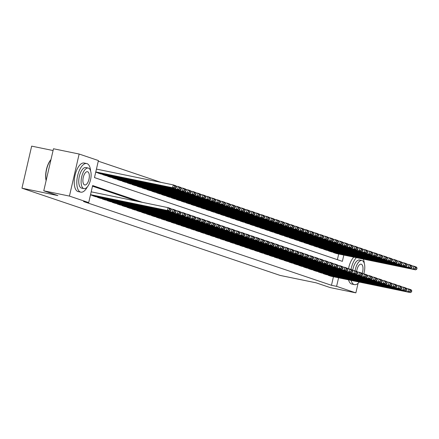 <?xml version="1.0" encoding="UTF-8"?>
<svg xmlns="http://www.w3.org/2000/svg" width="439" height="439" viewBox="0 0 439 439"><rect width="100%" height="100%" fill="white"/><g stroke="black" fill="none" stroke-linecap="round" stroke-linejoin="round"><path stroke-width="0.66" d="M53.07 150.539L31.657 146.132L21.95 188.183L280.153 275.429L316.085 282.82L330.199 287.589L355.864 292.868L336.598 286.36L338.573 277.81M21.95 188.183L57.882 195.574L43.768 190.806L53.481 148.755L79.146 154.034L98.413 160.542L94.478 177.592L342.371 261.353L343.819 255.075M161.025 182.377L98.265 161.173M328.279 275.039L328.213 275.319L331.165 276.285M323.367 273.382L323.302 273.662L326.254 274.627M318.462 271.725L318.396 272.004L321.348 272.965M313.55 270.067L313.484 270.342L316.437 271.307M308.644 268.405L308.579 268.684L311.531 269.65M303.733 266.747L303.667 267.027L306.62 267.993M298.822 265.09L298.761 265.37L301.714 266.33M293.916 263.433L293.85 263.707L296.802 264.673M289.005 261.77L288.944 262.05L291.897 263.016M284.099 260.113L284.033 260.393L286.985 261.359M279.188 258.456L279.127 258.736L282.079 259.696M274.282 256.799L274.216 257.073L277.168 258.039M269.37 255.136L269.31 255.416L272.262 256.381M264.465 253.479L264.399 253.758L267.351 254.724M259.553 251.821L259.487 252.101L262.44 253.062M254.647 250.164L254.582 250.439L257.534 251.404M249.736 248.501L249.67 248.781L252.623 249.747M244.83 246.844L244.764 247.124L247.717 248.09M239.919 245.187L239.853 245.467L242.805 246.427M235.008 243.53L234.947 243.804L237.9 244.77M230.102 241.867L230.036 242.147L232.988 243.113M225.191 240.21L225.13 240.49L228.082 241.455M220.285 238.553L220.219 238.832L223.171 239.793M215.373 236.895L215.313 237.17L218.265 238.136M210.468 235.233L210.402 235.513L213.354 236.478M205.556 233.575L205.49 233.855L208.448 234.821M200.65 231.918L200.585 232.198L203.537 233.158M195.739 230.261L195.673 230.535L198.626 231.501M190.833 228.598L190.767 228.878L193.72 229.844M185.922 226.941L185.856 227.221L188.808 228.187M181.016 225.284L180.95 225.564L183.903 226.524M176.105 223.627L176.039 223.901L178.991 224.867M171.194 221.964L171.133 222.244L174.085 223.21M166.288 220.307L166.222 220.587L169.174 221.552M161.376 218.649L161.316 218.929L164.268 219.89M156.471 216.987L156.405 217.267L159.357 218.232M151.559 215.329L151.499 215.609L154.451 216.575M146.653 213.672L146.588 213.952L149.54 214.912M141.742 212.015L141.676 212.295L144.629 213.255M136.836 210.352L136.77 210.632L139.723 211.598M131.925 208.695L131.859 208.975L134.811 209.941M127.019 207.038L126.953 207.318L129.906 208.278M122.108 205.381L122.042 205.661L124.994 206.621M117.197 203.718L117.136 203.998L120.088 204.964M112.291 202.061L112.225 202.341L115.177 203.306M107.379 200.403L107.319 200.683L110.271 201.644M102.474 198.746L102.408 199.021L105.36 199.986M97.562 197.084L97.502 197.363L100.454 198.329M92.656 195.426L92.591 195.706L95.543 196.672M337.382 259.668L338.688 254.022M95.784 171.934L172.637 187.744L175.095 188.572L95.883 172.28M97.902 172.697L97.837 172.977L100.789 173.937M102.814 174.354L102.748 174.634L105.7 175.6M107.72 176.012L107.654 176.291L110.606 177.257M112.631 177.674L112.565 177.949L115.517 178.914M117.537 179.332L117.476 179.611L120.429 180.572M122.448 180.989L122.382 181.269L125.334 182.234M127.354 182.646L127.294 182.926L130.246 183.892M132.265 184.309L132.199 184.583L135.152 185.549M137.171 185.966L137.111 186.246L140.063 187.206M142.082 187.623L142.017 187.903L144.969 188.869M146.994 189.28L146.928 189.56L149.88 190.526M151.899 190.943L151.834 191.217L154.786 192.183M156.811 192.6L156.745 192.88L159.697 193.84M161.717 194.257L161.651 194.537L164.603 195.503M166.628 195.915L166.562 196.195L169.514 197.16M171.534 197.577L171.468 197.852L174.426 198.818M176.445 199.235L176.379 199.515L179.332 200.475M181.351 200.892L181.291 201.172L184.243 202.138M186.262 202.549L186.196 202.829L189.149 203.795M191.168 204.212L191.108 204.486L194.06 205.452M196.079 205.869L196.013 206.149L198.966 207.109M200.985 207.526L200.925 207.806L203.877 208.772M205.896 209.183L205.831 209.463L208.783 210.429M210.808 210.846L210.742 211.126L213.694 212.086M215.714 212.503L215.648 212.783L218.6 213.744M220.625 214.161L220.559 214.441L223.511 215.406M225.531 215.818L225.465 216.098L228.417 217.064M230.442 217.481L230.376 217.76L233.328 218.721M235.348 219.138L235.288 219.418L238.24 220.378M240.259 220.795L240.193 221.075L243.146 222.041M245.165 222.452L245.105 222.732L248.057 223.698M250.076 224.115L250.011 224.395L252.963 225.355M254.982 225.772L254.922 226.052L257.874 227.018M259.893 227.429L259.828 227.709L262.78 228.675M264.799 229.092L264.739 229.367L267.691 230.332M269.711 230.749L269.645 231.029L272.597 231.99M274.622 232.407L274.556 232.686L277.508 233.652M279.528 234.064L279.462 234.344L282.414 235.309M284.439 235.727L284.373 236.001L287.325 236.967M289.345 237.384L289.279 237.664L292.231 238.624M294.256 239.041L294.19 239.321L297.143 240.287M299.162 240.698L299.102 240.978L302.054 241.944M304.073 242.361L304.007 242.635L306.96 243.601M308.979 244.018L308.919 244.298L311.871 245.258M313.89 245.675L313.825 245.955L316.777 246.921M318.796 247.333L318.736 247.612L321.688 248.578M323.708 248.995L323.642 249.27L326.594 250.235M328.619 250.653L328.553 250.932L331.505 251.893M333.525 252.31L333.459 252.59L336.411 253.555M142.373 202.352L92.64 185.549L88.705 202.598L83.569 201.539L331.467 285.301L333.437 276.751M137.242 201.298L92.497 186.18M43.768 190.806L69.439 196.085L79.146 154.034M363.646 259.153L363.541 259.619M358.07 283.309L355.864 292.868M331.467 285.301L336.598 286.36M88.705 202.598L69.439 196.085M90.533 194.669L167.391 210.473L168.049 207.636L91.191 191.827M90.461 194.976L169.844 211.307L167.391 210.473L169.289 210.023L171.007 210.605L171.27 209.463L169.553 208.887L169.289 210.023M169.553 208.887L168.049 207.636L170.502 208.465L171.27 209.463M171.007 210.605L169.844 211.307M174.541 187.288L172.637 187.744L173.295 184.901L175.748 185.73L176.522 186.734L174.799 186.152L174.541 187.288L176.258 187.87L176.522 186.734M96.437 169.092L173.295 184.901L174.799 186.152M175.095 188.572L176.258 187.87M46.117 180.643A14.246 6.283 -78.4 0 1 50.99 159.549M50.957 159.67A14.597 6.437 101.6 0 0 46.161 180.445M90.626 170.958A14.597 6.437 101.6 0 0 87.032 163.643A14.597 6.437 101.6 0 0 86.692 163.549A14.597 6.437 101.6 0 0 77.527 176.165A14.597 6.437 101.6 0 0 80.474 192.057A14.597 6.437 101.6 0 0 80.814 192.15A14.597 6.437 101.6 0 0 87.35 186.899M86.692 163.549L84.129 163.023A14.597 6.437 101.6 0 0 74.965 175.638A14.597 6.437 101.6 0 0 77.906 191.53A14.597 6.437 101.6 0 0 78.246 191.623L80.814 192.15M83.997 188.633L81.638 188.144A10.509 4.637 -78.4 0 1 81.391 188.079A10.509 4.637 -78.4 0 1 79.272 176.637A10.509 4.637 -78.4 0 1 85.868 167.555L88.234 168.044A10.509 4.637 101.6 0 0 81.632 177.12A10.509 4.637 101.6 0 0 83.75 188.567A10.509 4.637 101.6 0 0 83.997 188.633A10.509 4.637 101.6 0 0 90.593 179.551A10.509 4.637 101.6 0 0 88.475 168.11A10.509 4.637 101.6 0 0 88.234 168.044M84.59 184.929A6.772 2.985 101.6 0 0 84.749 184.973A6.772 2.985 101.6 0 0 89.002 179.117A6.772 2.985 101.6 0 0 87.635 171.742A6.772 2.985 101.6 0 0 87.476 171.704A6.772 2.985 101.6 0 0 83.229 177.554A6.772 2.985 101.6 0 0 84.59 184.929M356.402 257.666A14.597 6.437 101.6 0 0 351.024 269.458M351.096 280.384A14.597 6.437 101.6 0 0 354.136 284.527A14.597 6.437 101.6 0 0 354.476 284.615A14.597 6.437 101.6 0 0 359.256 282.063M353.839 257.139A14.597 6.437 101.6 0 0 348.495 268.761M348.528 279.857A14.597 6.437 101.6 0 0 351.573 284A14.597 6.437 101.6 0 0 351.908 284.088L354.476 284.615M352.715 270.276A10.509 4.637 -78.4 0 1 359.536 260.025L361.895 260.508A10.509 4.637 101.6 0 0 355.063 270.825M363.783 273.854A10.509 4.637 101.6 0 0 362.142 260.574A10.509 4.637 101.6 0 0 361.895 260.508M362.148 273.409A6.772 2.985 101.6 0 0 361.302 264.212A6.772 2.985 101.6 0 0 361.143 264.168A6.772 2.985 101.6 0 0 356.66 271.362M364.293 263.427A14.597 6.437 101.6 0 0 363.344 259.092M92.838 195.789L172.302 212.136L172.955 209.293L170.798 208.849M95.29 196.617L174.755 212.964L172.302 212.136L174.201 211.68L175.918 212.262L176.182 211.126L174.464 210.544L174.201 211.68M174.464 210.544L172.955 209.293L175.408 210.122L176.182 211.126M175.918 212.262L174.755 212.964M97.743 197.446L177.208 213.793L177.866 210.95L175.704 210.506M100.202 198.274L179.661 214.622L177.208 213.793L179.107 213.338L180.824 213.919L181.087 212.783L179.37 212.202L179.107 213.338M179.37 212.202L177.866 210.95L180.319 211.779L181.087 212.783M180.824 213.919L179.661 214.622M102.655 199.108L182.119 215.45L182.772 212.608L180.616 212.163M105.108 199.937L184.572 216.279L182.119 215.45L184.018 215L185.735 215.576L185.999 214.441L184.281 213.859L184.018 215M184.281 213.859L182.772 212.608L185.231 213.442L185.999 214.441M185.735 215.576L184.572 216.279M107.56 200.766L187.025 217.107L187.683 214.27L185.521 213.826M110.019 201.594L189.483 217.942L187.025 217.107L188.924 216.657L190.647 217.239L190.905 216.098L189.187 215.522L188.924 216.657M189.187 215.522L187.683 214.27L190.136 215.099L190.905 216.098M190.647 217.239L189.483 217.942M98.084 173.059L177.548 189.401L180.001 190.23L100.536 173.888M179.447 188.951L177.548 189.401L178.207 186.564L180.659 187.393L181.428 188.391L179.71 187.815L179.447 188.951L181.164 189.527L181.428 188.391M176.044 186.12L178.207 186.564L179.71 187.815M180.001 190.23L181.164 189.527M102.995 174.717L182.459 191.064L184.912 191.892L105.448 175.545M184.358 190.608L182.459 191.064L183.112 188.221L185.565 189.05L186.339 190.054L184.621 189.472L184.358 190.608L186.076 191.19L186.339 190.054M180.956 187.777L183.112 188.221L184.621 189.472M184.912 191.892L186.076 191.19M107.901 176.374L187.365 192.721L189.818 193.55L110.354 177.202M189.264 192.266L187.365 192.721L188.024 189.878L190.477 190.707L191.245 191.711L189.527 191.13L189.264 192.266L190.981 192.847L191.245 191.711M185.862 189.434L188.024 189.878L189.527 191.13M189.818 193.55L190.981 192.847M112.812 178.036L192.277 194.378L194.729 195.207L115.265 178.865M194.175 193.923L192.277 194.378L192.93 191.536L195.382 192.364L196.156 193.369L194.439 192.787L194.175 193.923L195.893 194.504L196.156 193.369M190.773 191.091L192.93 191.536L194.439 192.787M194.729 195.207L195.893 194.504M112.472 202.423L191.936 218.77L192.589 215.928L190.433 215.483M114.925 203.252L194.389 219.599L191.936 218.77L193.835 218.315L195.553 218.896L195.816 217.76L194.098 217.179L193.835 218.315M194.098 217.179L192.589 215.928L195.048 216.756L195.816 217.76M195.553 218.896L194.389 219.599M117.718 179.694L197.182 196.035L199.635 196.864L120.176 180.522M199.081 195.585L197.182 196.035L197.841 193.198L200.294 194.027L201.062 195.026L199.344 194.45L199.081 195.585L200.799 196.162L201.062 195.026M195.679 192.754L197.841 193.198L199.344 194.45M199.635 196.864L200.799 196.162M117.378 204.08L196.842 220.427L197.501 217.585L195.344 217.14M119.836 204.909L199.301 221.256L196.842 220.427L198.746 219.972L200.464 220.554L200.722 219.418L199.004 218.836L198.746 219.972M199.004 218.836L197.501 217.585L199.954 218.413L200.722 219.418M200.464 220.554L199.301 221.256M122.629 181.351L202.094 197.698L204.547 198.527L125.082 182.18M203.992 197.243L202.094 197.698L202.747 194.856L205.205 195.684L205.973 196.688L204.256 196.107L203.992 197.243L205.71 197.824L205.973 196.688M200.59 194.411L202.747 194.856L204.256 196.107M204.547 198.527L205.71 197.824M122.289 205.743L201.753 222.085L202.406 219.242L200.25 218.798M124.742 206.571L204.206 222.913L201.753 222.085L203.652 221.635L205.37 222.211L205.633 221.075L203.916 220.493L203.652 221.635M203.916 220.493L202.406 219.242L204.865 220.076L205.633 221.075M205.37 222.211L204.206 222.913M127.535 183.008L206.999 199.355L209.458 200.184L129.993 183.837M208.898 198.9L206.999 199.355L207.658 196.513L210.111 197.341L210.879 198.346L209.162 197.764L208.898 198.9L210.616 199.482L210.879 198.346M205.496 196.068L207.658 196.513L209.162 197.764M209.458 200.184L210.616 199.482M127.2 207.4L206.659 223.742L207.318 220.905L205.161 220.46M129.653 208.229L209.118 224.576L206.659 223.742L208.563 223.292L210.281 223.874L210.544 222.732L208.821 222.156L208.563 223.292M208.821 222.156L207.318 220.905L209.771 221.733L210.544 222.732M210.281 223.874L209.118 224.576M132.446 184.671L211.911 201.013L214.364 201.841L134.899 185.499M213.809 200.557L211.911 201.013L212.564 198.17L215.022 198.999L215.79 200.003L214.073 199.421L213.809 200.557L215.527 201.139L215.79 200.003M210.407 197.726L212.564 198.17L214.073 199.421M214.364 201.841L215.527 201.139M132.106 209.057L211.571 225.405L212.229 222.562L210.067 222.118M134.559 209.886L214.023 226.233L211.571 225.405L213.469 224.949L215.187 225.531L215.45 224.395L213.733 223.813L213.469 224.949M213.733 223.813L212.229 222.562L214.682 223.391L215.45 224.395M215.187 225.531L214.023 226.233M137.352 186.328L216.817 202.67L219.275 203.498L139.811 187.157M218.715 202.22L216.817 202.67L217.475 199.833L219.928 200.661L220.696 201.66L218.979 201.084L218.715 202.22L220.438 202.802L220.696 201.66M215.313 199.388L217.475 199.833L218.979 201.084M219.275 203.498L220.438 202.802M137.017 210.715L216.482 227.062L217.135 224.219L214.978 223.775M139.47 211.549L218.935 227.89L216.482 227.062L218.381 226.606L220.098 227.188L220.362 226.052L218.644 225.47L218.381 226.606M218.644 225.47L217.135 224.219L219.588 225.048L220.362 226.052M220.098 227.188L218.935 227.89M142.263 187.985L221.728 204.333L224.181 205.161L144.716 188.814M223.627 203.877L221.728 204.333L222.381 201.49L224.839 202.319L225.608 203.323L223.89 202.741L223.627 203.877L225.344 204.459L225.608 203.323M220.224 201.046L222.381 201.49L223.89 202.741M224.181 205.161L225.344 204.459M141.923 212.377L221.388 228.719L222.046 225.876L219.884 225.437M144.376 213.206L223.841 229.548L221.388 228.719L223.286 228.269L225.004 228.845L225.267 227.709L223.55 227.128L223.286 228.269M223.55 227.128L222.046 225.876L224.499 226.711L225.267 227.709M225.004 228.845L223.841 229.548M147.175 189.643L226.634 205.99L229.092 206.818L149.628 190.471M228.538 205.534L226.634 205.99L227.292 203.147L229.745 203.976L230.513 204.98L228.796 204.398L228.538 205.534L230.255 206.116L230.513 204.98M225.136 202.703L227.292 203.147L228.796 204.398M229.092 206.818L230.255 206.116M146.835 214.034L226.299 230.376L226.952 227.539L224.795 227.095M149.287 214.863L228.752 231.21L226.299 230.376L228.198 229.926L229.915 230.508L230.179 229.367L228.461 228.79L228.198 229.926M228.461 228.79L226.952 227.539L229.405 228.368L230.179 229.367M229.915 230.508L228.752 231.21M152.081 191.305L231.545 207.647L233.998 208.476L154.533 192.134M233.444 207.192L231.545 207.647L232.198 204.804L234.656 205.633L235.425 206.637L233.707 206.056L233.444 207.192L235.161 207.773L235.425 206.637M230.041 204.36L232.198 204.804L233.707 206.056M233.998 208.476L235.161 207.773M151.74 215.692L231.205 232.039L231.863 229.196L229.701 228.752M154.199 216.52L233.658 232.868L231.205 232.039L233.104 231.583L234.821 232.165L235.084 231.029L233.367 230.448L233.104 231.583M233.367 230.448L231.863 229.196L234.316 230.025L235.084 231.029M234.821 232.165L233.658 232.868M156.992 192.962L236.451 209.304L238.909 210.138L159.445 193.791M238.355 208.854L236.451 209.304L237.109 206.467L239.562 207.296L240.336 208.295L238.613 207.718L238.355 208.854L240.073 209.436L240.336 208.295M234.953 206.023L237.109 206.467L238.613 207.718M238.909 210.138L240.073 209.436M156.652 217.349L236.116 233.696L236.769 230.854L234.613 230.409M159.105 218.183L238.569 234.525L236.116 233.696L238.015 233.241L239.732 233.822L239.996 232.686L238.278 232.105L238.015 233.241M238.278 232.105L236.769 230.854L239.222 231.682L239.996 232.686M239.732 233.822L238.569 234.525M161.898 194.62L241.362 210.967L243.815 211.796L164.351 195.448M243.261 210.511L241.362 210.967L242.021 208.124L244.474 208.953L245.242 209.957L243.524 209.376L243.261 210.511L244.978 211.093L245.242 209.957M239.859 207.68L242.021 208.124L243.524 209.376M243.815 211.796L244.978 211.093M161.557 219.012L241.022 235.353L241.68 232.511L239.518 232.072M164.016 219.84L243.475 236.182L241.022 235.353L242.921 234.903L244.638 235.48L244.902 234.344L243.184 233.762L242.921 234.903M243.184 233.762L241.68 232.511L244.133 233.345L244.902 234.344M244.638 235.48L243.475 236.182M166.809 196.277L246.274 212.624L248.726 213.453L169.262 197.106M248.172 212.169L246.274 212.624L246.927 209.782L249.379 210.61L250.153 211.614L248.436 211.033L248.172 212.169L249.89 212.75L250.153 211.614M244.77 209.337L246.927 209.782L248.436 211.033M248.726 213.453L249.89 212.75M166.469 220.669L245.933 237.011L246.586 234.174L244.43 233.729M168.922 221.497L248.386 237.845L245.933 237.011L247.832 236.561L249.55 237.142L249.813 236.006L248.095 235.425L247.832 236.561M248.095 235.425L246.586 234.174L249.045 235.002L249.813 236.006M249.55 237.142L248.386 237.845M171.715 197.94L251.179 214.281L253.632 215.11L174.168 198.768M253.078 213.831L251.179 214.281L251.838 211.439L254.291 212.267L255.059 213.272L253.341 212.69L253.078 213.831L254.796 214.408L255.059 213.272M249.676 210.994L251.838 211.439L253.341 212.69M253.632 215.11L254.796 214.408M171.375 222.326L250.839 238.673L251.498 235.831L249.336 235.386M173.833 223.155L253.298 239.502L250.839 238.673L252.738 238.218L254.461 238.8L254.719 237.664L253.001 237.082L252.738 238.218M253.001 237.082L251.498 235.831L253.951 236.659L254.719 237.664M254.461 238.8L253.298 239.502M176.626 199.597L256.091 215.939L258.544 216.773L179.079 200.425M257.989 215.489L256.091 215.939L256.744 213.102L259.197 213.93L259.97 214.929L258.253 214.353L257.989 215.489L259.707 216.07L259.97 214.929M254.587 212.657L256.744 213.102L258.253 214.353M258.544 216.773L259.707 216.07M176.286 223.983L255.75 240.331L256.403 237.488L254.247 237.044M178.739 224.817L258.203 241.159L255.75 240.331L257.649 239.875L259.367 240.457L259.63 239.321L257.912 238.739L257.649 239.875M257.912 238.739L256.403 237.488L258.862 238.317L259.63 239.321M259.367 240.457L258.203 241.159M181.532 201.254L260.996 217.601L263.449 218.43L183.99 202.083M262.895 217.146L260.996 217.601L261.655 214.759L264.108 215.587L264.876 216.592L263.159 216.01L262.895 217.146L264.613 217.728L264.876 216.592M259.493 214.314L261.655 214.759L263.159 216.01M263.449 218.43L264.613 217.728M181.197 225.646L260.656 241.988L261.315 239.145L259.158 238.706M183.65 226.475L263.115 242.816L260.656 241.988L262.56 241.538L264.278 242.114L264.536 240.978L262.818 240.396L262.56 241.538M262.818 240.396L261.315 239.145L263.768 239.979L264.536 240.978M264.278 242.114L263.115 242.816M186.443 202.911L265.908 219.259L268.361 220.087L188.896 203.74M267.806 218.803L265.908 219.259L266.561 216.416L269.019 217.245L269.787 218.249L268.07 217.667L267.806 218.803L269.524 219.385L269.787 218.249M264.404 215.972L266.561 216.416L268.07 217.667M268.361 220.087L269.524 219.385M186.103 227.303L265.568 243.645L266.221 240.808L264.064 240.363M188.556 228.132L268.02 244.479L265.568 243.645L267.466 243.195L269.184 243.777L269.447 242.641L267.73 242.059L267.466 243.195M267.73 242.059L266.221 240.808L268.679 241.637L269.447 242.641M269.184 243.777L268.02 244.479M191.349 204.574L270.814 220.916L273.272 221.744L193.808 205.403M272.712 220.466L270.814 220.916L271.472 218.073L273.925 218.907L274.693 219.906L272.976 219.324L272.712 220.466L274.435 221.042L274.693 219.906M269.31 217.629L271.472 218.073L272.976 219.324M273.272 221.744L274.435 221.042M191.014 228.96L270.473 245.308L271.132 242.465L268.975 242.021M193.467 229.789L272.932 246.136L270.473 245.308L272.378 244.852L274.095 245.434L274.359 244.298L272.635 243.716L272.378 244.852M272.635 243.716L271.132 242.465L273.585 243.294L274.359 244.298M274.095 245.434L272.932 246.136M196.26 206.231L275.725 222.573L278.178 223.407L198.713 207.06M277.624 222.123L275.725 222.573L276.378 219.736L278.836 220.565L279.605 221.563L277.887 220.987L277.624 222.123L279.341 222.705L279.605 221.563M274.221 219.291L276.378 219.736L277.887 220.987M278.178 223.407L279.341 222.705M195.92 230.618L275.385 246.965L276.043 244.122L273.881 243.678M198.373 231.452L277.838 247.794L275.385 246.965L277.283 246.509L279.001 247.091L279.264 245.955L277.547 245.374L277.283 246.509M277.547 245.374L276.043 244.122L278.496 244.951L279.264 245.955M279.001 247.091L277.838 247.794M201.166 207.888L280.631 224.236L283.089 225.064L203.625 208.717M282.535 223.78L280.631 224.236L281.289 221.393L283.742 222.222L284.51 223.226L282.793 222.644L282.535 223.78L284.252 224.362L284.51 223.226M279.133 220.949L281.289 221.393L282.793 222.644M283.089 225.064L284.252 224.362M200.832 232.28L280.296 248.622L280.949 245.78L278.792 245.341M203.284 233.109L282.749 249.451L280.296 248.622L282.195 248.172L283.912 248.748L284.176 247.612L282.458 247.036L282.195 248.172M282.458 247.036L280.949 245.78L283.402 246.614L284.176 247.612M283.912 248.748L282.749 249.451M206.078 209.546L285.542 225.893L287.995 226.722L208.53 210.374M287.441 225.437L285.542 225.893L286.195 223.05L288.653 223.879L289.422 224.883L287.704 224.302L287.441 225.437L289.158 226.019L289.422 224.883M284.038 222.606L286.195 223.05L287.704 224.302M287.995 226.722L289.158 226.019M205.737 233.938L285.202 250.285L285.86 247.442L283.698 246.998M208.19 234.766L287.655 251.113L285.202 250.285L287.101 249.829L288.818 250.411L289.081 249.275L287.364 248.693L287.101 249.829M287.364 248.693L285.86 247.442L288.313 248.271L289.081 249.275M288.818 250.411L287.655 251.113M210.989 211.208L290.448 227.55L292.906 228.379L213.442 212.037M292.352 227.1L290.448 227.55L291.106 224.708L293.559 225.542L294.328 226.54L292.61 225.959L292.352 227.1L294.07 227.676L294.328 226.54M288.95 224.263L291.106 224.708L292.61 225.959M292.906 228.379L294.07 227.676M210.649 235.595L290.113 251.942L290.766 249.1L288.61 248.655M213.102 236.423L292.566 252.771L290.113 251.942L292.012 251.487L293.729 252.068L293.993 250.932L292.275 250.351L292.012 251.487M292.275 250.351L290.766 249.1L293.219 249.928L293.993 250.932M293.729 252.068L292.566 252.771M215.895 212.866L295.359 229.207L297.812 230.041L218.348 213.694M297.258 228.757L295.359 229.207L296.012 226.37L298.471 227.199L299.239 228.198L297.521 227.621L297.258 228.757L298.975 229.339L299.239 228.198M293.856 225.926L296.012 226.37L297.521 227.621M297.812 230.041L298.975 229.339M215.554 237.252L295.019 253.599L295.677 250.757L293.515 250.312M218.013 238.086L297.472 254.428L295.019 253.599L296.918 253.144L298.635 253.726L298.899 252.59L297.181 252.008L296.918 253.144M297.181 252.008L295.677 250.757L298.13 251.585L298.899 252.59M298.635 253.726L297.472 254.428M220.806 214.523L300.265 230.87L302.723 231.699L223.259 215.351M302.169 230.415L300.265 230.87L300.924 228.028L303.376 228.856L304.15 229.86L302.427 229.279L302.169 230.415L303.887 230.996L304.15 229.86M298.767 227.583L300.924 228.028L302.427 229.279M302.723 231.699L303.887 230.996M220.466 238.915L299.93 255.257L300.583 252.414L298.427 251.975M222.919 239.743L302.383 256.085L299.93 255.257L301.829 254.807L303.547 255.383L303.81 254.247L302.092 253.671L301.829 254.807M302.092 253.671L300.583 252.414L303.042 253.248L303.81 254.247M303.547 255.383L302.383 256.085M225.712 216.18L305.176 232.527L307.629 233.356L228.165 217.014M307.075 232.072L305.176 232.527L305.835 229.685L308.288 230.513L309.056 231.518L307.338 230.936L307.075 232.072L308.793 232.654L309.056 231.518M303.673 229.24L305.835 229.685L307.338 230.936M307.629 233.356L308.793 232.654M225.372 240.572L304.836 256.919L305.495 254.077L303.333 253.632M227.83 241.401L307.295 257.748L304.836 256.919L306.735 256.464L308.458 257.045L308.716 255.91L306.998 255.328L306.735 256.464M306.998 255.328L305.495 254.077L307.948 254.905L308.716 255.91M308.458 257.045L307.295 257.748M230.623 217.843L310.088 234.185L312.541 235.013L233.076 218.671M311.986 233.735L310.088 234.185L310.741 231.342L313.194 232.176L313.967 233.175L312.25 232.593L311.986 233.735L313.704 234.311L313.967 233.175M308.584 230.903L310.741 231.342L312.25 232.593M312.541 235.013L313.704 234.311M230.283 242.229L309.747 258.576L310.4 255.734L308.244 255.289M232.736 243.058L312.2 259.405L309.747 258.576L311.646 258.121L313.364 258.703L313.627 257.567L311.909 256.985L311.646 258.121M311.909 256.985L310.4 255.734L312.859 256.563L313.627 257.567M313.364 258.703L312.2 259.405M235.529 219.5L314.993 235.842L317.446 236.676L237.987 220.329M316.892 235.392L314.993 235.842L315.652 233.005L318.105 233.833L318.873 234.832L317.156 234.256L316.892 235.392L318.61 235.973L318.873 234.832M313.49 232.56L315.652 233.005L317.156 234.256M317.446 236.676L318.61 235.973M235.189 243.886L314.653 260.234L315.312 257.391L313.155 256.947M237.647 244.721L317.112 261.062L314.653 260.234L316.552 259.778L318.275 260.36L318.533 259.224L316.815 258.642L316.552 259.778M316.815 258.642L315.312 257.391L317.765 258.22L318.533 259.224M318.275 260.36L317.112 261.062M240.44 221.157L319.905 237.504L322.358 238.333L242.893 221.986M321.803 237.049L319.905 237.504L320.558 234.662L323.011 235.491L323.784 236.495L322.067 235.913L321.803 237.049L323.521 237.631L323.784 236.495M318.401 234.217L320.558 234.662L322.067 235.913M322.358 238.333L323.521 237.631M240.1 245.549L319.565 261.891L320.218 259.054L318.061 258.609M242.553 246.378L322.017 262.72L319.565 261.891L321.463 261.441L323.181 262.017L323.444 260.881L321.727 260.305L321.463 261.441M321.727 260.305L320.218 259.054L322.676 259.883L323.444 260.881M323.181 262.017L322.017 262.72M245.346 222.814L324.811 239.162L327.264 239.99L247.805 223.649M326.709 238.706L324.811 239.162L325.469 236.319L327.922 237.148L328.69 238.152L326.973 237.57L326.709 238.706L328.427 239.288L328.69 238.152M323.307 235.875L325.469 236.319L326.973 237.57M327.264 239.99L328.427 239.288M245.011 247.206L324.47 263.554L325.129 260.711L322.972 260.267M247.464 248.035L326.929 264.382L324.47 263.554L326.375 263.098L328.092 263.68L328.35 262.544L326.632 261.962L326.375 263.098M326.632 261.962L325.129 260.711L327.582 261.54L328.35 262.544M328.092 263.68L326.929 264.382M250.257 224.477L329.722 240.819L332.175 241.648L252.71 225.306M331.621 240.369L329.722 240.819L330.375 237.976L332.833 238.811L333.602 239.809L331.884 239.228L331.621 240.369L333.338 240.945L333.602 239.809M328.218 237.537L330.375 237.976L331.884 239.228M332.175 241.648L333.338 240.945M249.917 248.864L329.382 265.211L330.035 262.368L327.878 261.924M252.37 249.692L331.835 266.039L329.382 265.211L331.28 264.755L332.998 265.337L333.261 264.201L331.544 263.619L331.28 264.755M331.544 263.619L330.035 262.368L332.493 263.197L333.261 264.201M332.998 265.337L331.835 266.039M255.163 226.134L334.628 242.476L337.086 243.31L257.622 226.963M336.526 242.026L334.628 242.476L335.286 239.639L337.739 240.468L338.507 241.472L336.79 240.89L336.526 242.026L338.249 242.608L338.507 241.472M333.124 239.195L335.286 239.639L336.79 240.89M337.086 243.31L338.249 242.608M254.829 250.521L334.288 266.868L334.946 264.026L332.789 263.581M257.281 251.355L336.746 267.697L334.288 266.868L336.192 266.413L337.909 266.994L338.173 265.858L336.45 265.277L336.192 266.413M336.45 265.277L334.946 264.026L337.399 264.854L338.173 265.858M337.909 266.994L336.746 267.697M260.075 227.792L339.539 244.139L341.992 244.967L262.527 228.62M341.438 243.683L339.539 244.139L340.192 241.296L342.65 242.125L343.419 243.129L341.701 242.547L341.438 243.683L343.155 244.265L343.419 243.129M338.035 240.852L340.192 241.296L341.701 242.547M341.992 244.967L343.155 244.265M259.734 252.184L339.199 268.525L339.857 265.688L337.695 265.244M262.187 253.012L341.652 269.354L339.199 268.525L341.098 268.075L342.815 268.652L343.079 267.516L341.361 266.939L341.098 268.075M341.361 266.939L339.857 265.688L342.31 266.517L343.079 267.516M342.815 268.652L341.652 269.354M264.98 229.449L344.445 245.796L346.903 246.625L267.439 230.283M346.349 245.341L344.445 245.796L345.103 242.954L347.556 243.782L348.325 244.786L346.607 244.205L346.349 245.341L348.067 245.922L348.325 244.786M342.947 242.509L345.103 242.954L346.607 244.205M346.903 246.625L348.067 245.922M264.646 253.841L344.11 270.188L344.763 267.346L342.607 266.901M267.099 254.669L346.563 271.017L344.11 270.188L346.009 269.733L347.726 270.314L347.99 269.178L346.272 268.597L346.009 269.733M346.272 268.597L344.763 267.346L347.216 268.174L347.99 269.178M347.726 270.314L346.563 271.017M269.892 231.112L349.356 247.453L351.809 248.282L272.345 231.94M351.255 247.003L349.356 247.453L350.009 244.611L352.468 245.445L353.236 246.444L351.518 245.862L351.255 247.003L352.972 247.58L353.236 246.444M347.853 244.172L350.009 244.611L351.518 245.862M351.809 248.282L352.972 247.58M269.551 255.498L349.016 271.845L349.674 269.003L347.512 268.558M272.004 256.327L351.469 272.674L349.016 271.845L350.915 271.39L352.632 271.971L352.896 270.836L351.178 270.254L350.915 271.39M351.178 270.254L349.674 269.003L352.127 269.831L352.896 270.836M352.632 271.971L351.469 272.674M274.803 232.769L354.262 249.111L356.72 249.945L277.256 233.597M356.166 248.661L354.262 249.111L354.921 246.274L357.373 247.102L358.147 248.106L356.424 247.525L356.166 248.661L357.884 249.242L358.147 248.106M352.764 245.829L354.921 246.274L356.424 247.525M356.72 249.945L357.884 249.242M274.463 257.161L353.927 273.502L354.58 270.66L352.424 270.215M276.916 257.989L356.38 274.331L353.927 273.502L355.826 273.047L357.544 273.629L357.807 272.493L356.089 271.911L355.826 273.047M356.089 271.911L354.58 270.66L357.033 271.489L357.807 272.493M357.544 273.629L356.38 274.331M279.709 234.426L359.173 250.773L361.626 251.602L282.162 235.255M361.072 250.318L359.173 250.773L359.832 247.931L362.285 248.759L363.053 249.764L361.335 249.182L361.072 250.318L362.79 250.899L363.053 249.764M357.67 247.486L359.832 247.931L361.335 249.182M361.626 251.602L362.79 250.899M279.369 258.818L358.833 275.16L359.492 272.323L357.33 271.878M281.827 259.647L361.286 275.988L358.833 275.16L360.732 274.71L362.449 275.286L362.713 274.15L360.995 273.574L360.732 274.71M360.995 273.574L359.492 272.323L361.945 273.151L362.713 274.15M362.449 275.286L361.286 275.988M284.62 236.083L364.085 252.43L366.538 253.259L287.073 236.917M365.983 251.975L364.085 252.43L364.738 249.588L367.191 250.417L367.964 251.421L366.247 250.839L365.983 251.975L367.701 252.557L367.964 251.421M362.581 249.143L364.738 249.588L366.247 250.839M366.538 253.259L367.701 252.557M284.28 260.475L363.744 276.822L364.397 273.98L362.241 273.535M286.733 261.304L366.197 277.651L363.744 276.822L365.643 276.367L367.361 276.949L367.624 275.813L365.906 275.231L365.643 276.367M365.906 275.231L364.397 273.98L366.856 274.809L367.624 275.813M367.361 276.949L366.197 277.651M289.526 237.746L368.99 254.088L371.443 254.916L291.979 238.575M370.889 253.638L368.99 254.088L369.649 251.245L372.102 252.079L372.87 253.078L371.153 252.502L370.889 253.638L372.607 254.214L372.87 253.078M367.487 250.806L369.649 251.245L371.153 252.502M371.443 254.916L372.607 254.214M289.186 262.132L368.65 278.48L369.309 275.637L367.147 275.193M291.644 262.961L371.109 279.308L368.65 278.48L370.549 278.024L372.272 278.606L372.53 277.47L370.812 276.888L370.549 278.024M370.812 276.888L369.309 275.637L371.762 276.466L372.53 277.47M372.272 278.606L371.109 279.308M294.437 239.403L373.902 255.75L376.355 256.579L296.89 240.232M375.8 255.295L373.902 255.75L374.555 252.908L377.008 253.737L377.781 254.741L376.064 254.159L375.8 255.295L377.518 255.877L377.781 254.741M372.398 252.463L374.555 252.908L376.064 254.159M376.355 256.579L377.518 255.877M294.097 263.795L373.562 280.137L374.215 277.294L372.058 276.85M296.55 264.624L376.014 280.965L373.562 280.137L375.46 279.681L377.178 280.263L377.441 279.127L375.724 278.546L375.46 279.681M375.724 278.546L374.215 277.294L376.673 278.123L377.441 279.127M377.178 280.263L376.014 280.965M299.343 241.06L378.808 257.408L381.261 258.236L301.802 241.889M380.706 256.952L378.808 257.408L379.466 254.565L381.919 255.394L382.687 256.398L380.97 255.816L380.706 256.952L382.424 257.534L382.687 256.398M377.304 254.121L379.466 254.565L380.97 255.816M381.261 258.236L382.424 257.534M299.003 265.452L378.467 281.794L379.126 278.957L376.969 278.513M301.461 266.281L380.926 282.623L378.467 281.794L380.372 281.344L382.089 281.926L382.347 280.784L380.629 280.208L380.372 281.344M380.629 280.208L379.126 278.957L381.579 279.786L382.347 280.784M382.089 281.926L380.926 282.623M304.254 242.718L383.719 259.065L386.172 259.893L306.707 243.552M385.618 258.609L383.719 259.065L384.372 256.222L386.825 257.051L387.599 258.055L385.881 257.474L385.618 258.609L387.335 259.191L387.599 258.055M382.215 255.778L384.372 256.222L385.881 257.474M386.172 259.893L387.335 259.191M303.914 267.11L383.379 283.457L384.032 280.614L381.875 280.17M306.367 267.938L385.832 284.285L383.379 283.457L385.277 283.001L386.995 283.583L387.258 282.447L385.541 281.865L385.277 283.001M385.541 281.865L384.032 280.614L386.49 281.443L387.258 282.447M386.995 283.583L385.832 284.285M309.16 244.38L388.625 260.722L391.078 261.551L311.619 245.209M390.523 260.272L388.625 260.722L389.283 257.88L391.736 258.714L392.504 259.712L390.787 259.136L390.523 260.272L392.241 260.848L392.504 259.712M387.121 257.441L389.283 257.88L390.787 259.136M391.078 261.551L392.241 260.848M308.826 268.767L388.285 285.114L388.943 282.272L386.786 281.827M311.278 269.595L390.743 285.943L388.285 285.114L390.189 284.659L391.906 285.24L392.17 284.104L390.447 283.523L390.189 284.659M390.447 283.523L388.943 282.272L391.396 283.1L392.17 284.104M391.906 285.24L390.743 285.943M314.072 246.038L393.536 262.385L395.989 263.213L316.524 246.866M395.435 261.929L393.536 262.385L394.189 259.542L396.647 260.371L397.416 261.375L395.698 260.793L395.435 261.929L397.152 262.511L397.416 261.375M392.032 259.098L394.189 259.542L395.698 260.793M395.989 263.213L397.152 262.511M313.731 270.429L393.196 286.771L393.854 283.929L391.692 283.484M316.184 271.258L395.649 287.6L393.196 286.771L395.095 286.316L396.812 286.897L397.075 285.762L395.358 285.18L395.095 286.316M395.358 285.18L393.854 283.929L396.307 284.757L397.075 285.762M396.812 286.897L395.649 287.6M318.977 247.695L398.442 264.042L400.9 264.871L321.436 248.523M400.341 263.587L398.442 264.042L399.1 261.2L401.553 262.028L402.322 263.032L400.604 262.451L400.341 263.587L402.064 264.168L402.322 263.032M396.938 260.755L399.1 261.2L400.604 262.451M400.9 264.871L402.064 264.168M318.643 272.087L398.107 288.428L398.76 285.591L396.604 285.147M321.096 272.915L400.56 289.257L398.107 288.428L400.006 287.979L401.723 288.56L401.987 287.419L400.264 286.843L400.006 287.979M400.264 286.843L398.76 285.591L401.213 286.42L401.987 287.419M401.723 288.56L400.56 289.257M323.889 249.352L403.353 265.699L405.806 266.528L326.342 250.186M405.252 265.244L403.353 265.699L404.006 262.857L406.465 263.685L407.233 264.69L405.515 264.108L405.252 265.244L406.969 265.825L407.233 264.69M401.85 262.412L404.006 262.857L405.515 264.108M405.806 266.528L406.969 265.825M323.548 273.744L403.013 290.091L403.671 287.249L401.509 286.804M326.001 274.573L405.466 290.92L403.013 290.091L404.912 289.636L406.629 290.217L406.893 289.081L405.175 288.5L404.912 289.636M405.175 288.5L403.671 287.249L406.124 288.077L406.893 289.081M406.629 290.217L405.466 290.92M328.8 251.015L408.259 267.356L410.717 268.185L331.253 251.843M410.163 266.907L408.259 267.356L408.918 264.519L411.37 265.348L412.139 266.347L410.421 265.771L410.163 266.907L411.881 267.483L412.139 266.347M406.761 264.075L408.918 264.519L410.421 265.771M410.717 268.185L411.881 267.483M328.46 275.401L407.924 291.748L408.577 288.906L406.421 288.461M330.913 276.23L410.377 292.577L407.924 291.748L409.823 291.293L411.541 291.875L411.804 290.739L410.086 290.157L409.823 291.293M410.086 290.157L408.577 288.906L411.03 289.735L411.804 290.739M411.541 291.875L410.377 292.577M333.706 252.672L413.17 269.019L415.623 269.848L336.159 253.501M415.069 268.564L413.17 269.019L413.823 266.177L416.282 267.005L417.05 268.009L415.332 267.428L415.069 268.564L416.787 269.145L417.05 268.009M411.667 265.732L413.823 266.177L415.332 267.428M415.623 269.848L416.787 269.145"/></g></svg>
